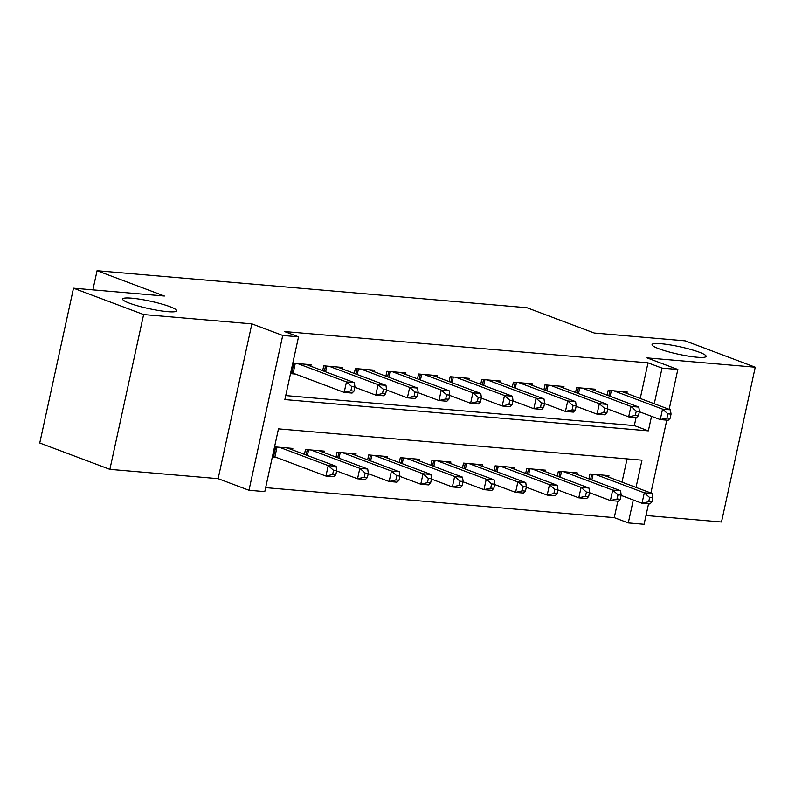 <?xml version="1.0" encoding="UTF-8"?>
<svg xmlns="http://www.w3.org/2000/svg" width="795" height="795" viewBox="0 0 795 795"><rect width="100%" height="100%" fill="white"/><g stroke="black" fill="none" stroke-linecap="round" stroke-linejoin="round"><path stroke-width="1.19" d="M169.882 306.651A27.666 3.806 -167.7 0 1 176.689 310.805A27.666 3.806 -167.7 0 1 158.871 310.537A27.666 3.806 -167.7 0 1 129.426 303.173A27.666 3.806 -167.7 0 1 122.619 299.019A27.666 3.806 -167.7 0 1 140.437 299.288A27.666 3.806 -167.7 0 1 169.882 306.651M699.332 352.225A27.666 3.806 -167.7 0 1 706.129 356.379A27.666 3.806 -167.7 0 1 688.321 356.11A27.666 3.806 -167.7 0 1 658.866 348.747A27.666 3.806 -167.7 0 1 652.069 344.593A27.666 3.806 -167.7 0 1 669.877 344.861A27.666 3.806 -167.7 0 1 699.332 352.225M636.03 487.415L641.972 460.166L278.469 428.873L264.785 491.628L248.984 490.267L282.732 335.46L298.532 336.822L284.858 399.587L648.352 430.87L651.532 416.312M218.128 478.67L251.876 323.873L143.617 314.552L73.498 288.197L39.75 443.004L109.869 469.348L218.128 478.67L248.984 490.267M646.007 515.508L721.502 522.007L755.25 367.201L646.991 357.879L677.847 369.476L669.152 409.336M648.551 503.841L644.089 524.283L628.288 522.921L633.287 499.995M265.659 487.643L614.257 517.644L628.288 522.921M143.617 314.552L109.869 469.348M73.498 288.197L164.376 296.018L97.06 270.717L526.946 307.725L594.253 333.026L685.131 340.846L755.25 367.201M310.766 366.227L311.093 364.746L292.789 363.166M342.377 368.95L342.695 367.469L323.734 365.829L322.671 370.699M373.988 371.672L374.306 370.182L355.345 368.552L354.282 373.421M405.589 374.385L405.917 372.905L386.946 371.275L385.893 376.144M437.2 377.108L437.528 375.628L418.558 373.998L417.494 378.867M468.812 379.831L469.13 378.35L450.169 376.721L449.105 381.58M500.423 382.554L500.741 381.073L481.78 379.434L480.717 384.303M532.024 385.277L532.352 383.796L513.381 382.156L512.328 387.026M563.635 387.99L563.963 386.509L544.992 384.879L543.929 389.749M595.246 390.713L595.564 389.232L576.604 387.602L575.54 392.472M614.257 517.644L617.844 501.198M621.998 482.148L627.076 458.884M608.612 477.109L608.93 475.629L589.969 473.999L588.906 478.868M577.001 474.396L577.319 472.906L558.358 471.276L557.295 476.145M545.39 471.673L545.718 470.193L526.747 468.553L525.684 473.423M513.779 468.951L514.107 467.47L495.136 465.84L494.083 470.7M482.177 466.228L482.495 464.747L463.535 463.117L462.471 467.987M450.566 463.505L450.884 462.024L431.923 460.394L430.86 465.264M418.955 460.782L419.283 459.301L400.312 457.672L399.249 462.541M387.344 458.069L387.672 456.588L368.701 454.949L367.648 459.818M355.743 455.346L356.061 453.866L337.1 452.236L336.037 457.095M324.131 452.623L324.449 451.143L305.489 449.513L304.425 454.382M292.52 449.9L292.848 448.42L274.553 446.85M272.268 457.304L277.127 457.721M640.243 398.474L648.014 362.848L284.511 331.555L298.532 336.822M285.723 395.592L634.331 425.603L636.089 417.514M626.857 393.436L627.176 391.955L608.215 390.325L607.151 395.185M290.513 373.63L295.372 374.048M97.06 270.717L92.886 289.867M251.876 323.873L282.732 335.46M648.014 362.848L662.036 368.115L677.847 369.476M666.786 420.158L650.906 493.009M654.275 403.741L662.036 368.115M634.331 425.603L648.352 430.87M670.125 418.309L671.04 414.125L667.88 413.857L666.965 418.041L670.125 418.309L668.168 420.277L660.267 419.601L662.543 409.137L613.74 390.802M667.88 413.857L662.543 409.137L670.443 409.822L621.64 391.478M666.965 418.041L660.267 419.601L639.359 411.74M671.04 414.125L670.443 409.822M651.88 501.983L652.794 497.799L649.634 497.531L648.72 501.715L651.88 501.983L649.922 503.96L642.022 503.275L644.298 492.821L652.198 493.496L603.405 475.152M621.114 495.414L642.022 503.275L648.72 501.715M595.495 474.476L644.298 492.821L649.634 497.531M652.198 493.496L652.794 497.799M638.514 415.586L639.428 411.403L636.268 411.134L635.354 415.318L638.514 415.586L636.556 417.554L628.656 416.878L630.932 406.414L582.139 388.079M636.268 411.134L630.932 406.414L638.842 407.1L590.039 388.755M635.354 415.318L628.656 416.878L607.748 409.018M639.428 411.403L638.842 407.1M606.913 412.863L607.817 408.68L604.657 408.411L603.753 412.595L606.913 412.863L604.945 414.841L597.045 414.155L599.331 403.701L550.528 385.356M604.657 408.411L599.331 403.701L607.231 404.377L558.428 386.032M603.753 412.595L597.045 414.155L576.136 406.295M607.817 408.68L607.231 404.377M575.302 410.141L576.216 405.957L573.056 405.689L572.142 409.872L575.302 410.141L573.344 412.118L565.434 411.432L567.719 400.978L518.916 382.634M573.056 405.689L567.719 400.978L575.62 401.654L526.817 383.319M572.142 409.872L565.434 411.432L544.525 403.582M576.216 405.957L575.62 401.654M543.691 407.428L544.605 403.244L541.445 402.966L540.53 407.149L543.691 407.428L541.733 409.395L533.833 408.719L536.108 398.255L487.305 379.911M541.445 402.966L536.108 398.255L544.009 398.941L495.206 380.596M540.53 407.149L533.833 408.719L512.924 400.859M544.605 403.244L544.009 398.941M620.269 499.26L621.183 495.076L618.023 494.808L617.109 498.992L620.269 499.26L618.311 501.238L610.411 500.552L612.697 490.098L620.597 490.773L571.794 472.439M589.502 492.701L610.411 500.552L617.109 498.992M563.894 471.753L612.697 490.098L618.023 494.808M620.597 490.773L621.183 495.076M588.668 496.547L589.572 492.363L586.412 492.085L585.508 496.269L588.668 496.547L586.7 498.515L578.8 497.839L581.085 487.375L588.986 488.05L540.183 469.716M557.891 489.978L578.8 497.839L585.508 496.269M532.282 469.03L581.085 487.375L586.412 492.085M588.986 488.05L589.572 492.363M557.056 493.824L557.971 489.641L554.811 489.362L553.896 493.546L557.056 493.824L555.099 495.792L547.198 495.116L549.474 484.652L557.375 485.338L508.571 466.993M526.29 487.255L547.198 495.116L553.896 493.546M500.671 466.307L549.474 484.652L554.811 489.362M557.375 485.338L557.971 489.641M525.445 491.101L526.36 486.918L523.199 486.649L522.285 490.833L525.445 491.101L523.488 493.069L515.587 492.393L517.863 481.929L525.763 482.615L476.97 464.27M494.679 484.533L515.587 492.393L522.285 490.833M469.06 463.594L517.863 481.929L523.199 486.649M525.763 482.615L526.36 486.918M512.079 404.705L512.994 400.521L509.833 400.243L508.919 404.426L512.079 404.705L510.122 406.672L502.221 405.997L504.497 395.532L455.694 377.198M509.833 400.243L504.497 395.532L512.407 396.218L463.604 377.873M508.919 404.426L502.221 405.997L481.313 398.136M512.994 400.521L512.407 396.218M493.834 488.378L494.748 484.195L491.588 483.926L490.674 488.11L493.834 488.378L491.876 490.356L483.976 489.67L486.252 479.216L494.162 479.892L445.359 461.547M463.068 481.81L483.976 489.67L490.674 488.11M437.459 460.871L486.252 479.216L491.588 483.926M494.162 479.892L494.748 484.195M480.478 401.982L481.382 397.798L478.222 397.53L477.308 401.714L480.478 401.982L478.51 403.949L470.61 403.274L472.896 392.809L424.093 374.475M478.222 397.53L472.896 392.809L480.796 393.495L431.993 375.151M477.308 401.714L470.61 403.274L449.702 395.413M481.382 397.798L480.796 393.495M462.233 485.656L463.137 481.472L459.977 481.204L459.073 485.387L462.233 485.656L460.265 487.633L452.365 486.947L454.651 476.493L462.551 477.169L413.748 458.834M431.456 479.097L452.365 486.947L459.073 485.387M405.847 458.149L454.651 476.493L459.977 481.204M462.551 477.169L463.137 481.472M448.867 399.259L449.781 395.075L446.621 394.807L445.707 398.991L448.867 399.259L446.909 401.236L438.999 400.551L441.285 390.097L392.482 371.752M446.621 394.807L441.285 390.097L449.185 390.772L400.382 372.428M445.707 398.991L438.999 400.551L418.091 392.69M449.781 395.075L449.185 390.772M430.622 482.943L431.536 478.759L428.376 478.481L427.462 482.664L430.622 482.943L428.664 484.91L420.754 484.225L423.039 473.77L430.94 474.446L382.137 456.111M399.855 476.374L420.754 484.225L427.462 482.664M374.236 455.426L423.039 473.77L428.376 478.481M430.94 474.446L431.536 478.759M417.256 396.536L418.17 392.352L415.01 392.084L414.096 396.268L417.256 396.536L415.298 398.514L407.398 397.828L409.673 387.374L360.87 369.029M415.01 392.084L409.673 387.374L417.574 388.049L368.771 369.715M414.096 396.268L407.398 397.828L386.489 389.977M418.17 392.352L417.574 388.049M399.01 480.22L399.925 476.036L396.765 475.758L395.85 479.941L399.01 480.22L397.053 482.187L389.153 481.512L391.428 471.047L399.328 471.733L350.525 453.389M368.244 473.651L389.153 481.512L395.85 479.941M342.625 452.703L391.428 471.047L396.765 475.758M399.328 471.733L399.925 476.036M385.645 393.823L386.559 389.639L383.399 389.361L382.484 393.545L385.645 393.823L383.687 395.791L375.787 395.115L378.062 384.651L329.259 366.306M383.399 389.361L378.062 384.651L385.972 385.327L337.169 366.992M382.484 393.545L375.787 395.115L354.878 387.254M386.559 389.639L385.972 385.327M367.399 477.497L368.314 473.313L365.153 473.045L364.239 477.229L367.399 477.497L365.442 479.465L357.541 478.789L359.817 468.325L367.727 469.01L318.924 450.666M336.633 470.928L357.541 478.789L364.239 477.229M311.024 449.99L359.817 468.325L365.153 473.045M367.727 469.01L368.314 473.313M354.043 391.1L354.948 386.917L351.788 386.638L350.873 390.822L354.043 391.1L352.076 393.068L344.175 392.392L346.461 381.928L297.658 363.583M351.788 386.638L346.461 381.928L354.361 382.614L305.558 364.269M350.873 390.822L344.175 392.392L293.126 373.203A4.323 0.596 12.3 0 0 291.854 372.795L290.761 372.477M354.948 386.917L354.361 382.614M335.798 474.774L336.702 470.59L333.542 470.322L332.638 474.506L335.798 474.774L333.83 476.752L325.93 476.066L328.216 465.612L336.116 466.287L287.313 447.943M272.516 456.161L273.609 456.469A4.323 0.596 -167.7 0 1 274.891 456.877L325.93 476.066L332.638 474.506M279.413 447.267L328.216 465.612L333.542 470.322M336.116 466.287L336.702 470.59M611.355 390.593L610.113 396.308M610.023 390.474L608.851 395.831M590.606 479.504L591.778 474.158M591.868 479.981L593.12 474.267M579.754 387.871L578.502 393.585M578.412 387.761L577.24 393.108M548.143 385.148L546.9 390.862M546.801 385.038L545.638 390.385M516.531 382.435L515.289 388.139M515.19 382.316L514.027 387.662M484.92 379.712L483.678 385.416M483.589 379.593L482.416 384.949M558.994 476.781L560.167 471.435M560.266 477.258L561.509 471.544M527.393 474.068L528.556 468.712M528.655 474.536L529.897 468.831M495.782 471.346L496.945 465.989M497.044 471.813L498.286 466.109M464.171 468.623L465.343 463.266M465.433 469.1L466.685 463.386M453.319 376.989L452.067 382.703M451.977 376.87L450.805 382.226M432.559 465.9L433.732 460.553M433.822 466.377L435.074 460.663M421.708 374.266L420.466 379.98M420.366 374.147L419.203 379.503M400.958 463.177L402.121 457.831M402.22 463.654L403.463 457.94M390.097 371.543L388.854 377.257M388.755 371.434L387.592 376.78M369.347 460.464L370.51 455.108M370.609 460.931L371.851 455.227M358.485 368.82L357.243 374.534M357.154 368.711L355.981 374.057M337.736 457.741L338.909 452.385M338.998 458.208L340.25 452.504M326.884 366.107L325.632 371.812M325.543 365.988L324.37 371.345M306.125 455.018L307.297 449.662M307.387 455.495L308.639 449.781M295.273 363.385L293.126 373.203M293.931 363.265L291.854 372.795M273.609 456.469L275.686 446.949M274.891 456.877L277.028 447.058"/></g></svg>
